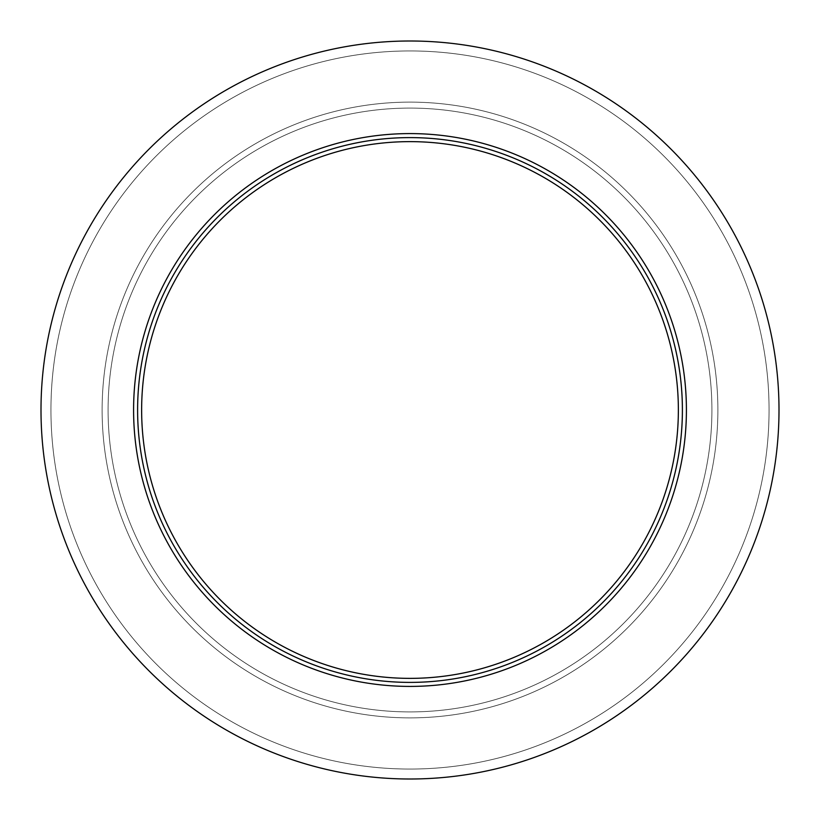 <?xml version="1.0" encoding="UTF-8"?>
<svg xmlns="http://www.w3.org/2000/svg" width="820" height="820" viewBox="0 0 820 820"><rect width="100%" height="100%" fill="white"/><g stroke="black" fill="none" stroke-linecap="round" stroke-linejoin="round"><path stroke-width="0.61" stroke-dasharray="4.1 3.07" d="M133.588 410A276.412 276.412 0 0 1 410 133.588A276.412 276.412 0 0 1 686.412 410A276.412 276.412 0 0 1 410 686.412A276.412 276.412 0 0 1 133.588 410A276.412 276.412 0 0 1 410 133.588A276.412 276.412 0 0 1 686.412 410A276.412 276.412 0 0 1 410 686.412A276.412 276.412 0 0 1 133.588 410A276.412 276.412 0 0 1 410 133.588A276.412 276.412 0 0 1 686.412 410A276.412 276.412 0 0 1 410 686.412A276.412 276.412 0 0 1 133.588 410A276.412 276.412 0 0 1 410 133.588A276.412 276.412 0 0 1 686.412 410A276.412 276.412 0 0 1 410 686.412A276.412 276.412 0 0 1 133.588 410M141.635 410A268.365 268.365 0 0 1 410 141.635A268.365 268.365 0 0 1 678.365 410A268.365 268.365 0 0 1 410 678.365A268.365 268.365 0 0 1 141.635 410M779 410A369 369 0 0 1 410 779A369 369 0 0 1 41 410A369 369 0 0 1 410 41A369 369 0 0 1 779 410A369 369 0 0 1 410 779A369 369 0 0 1 41 410A369 369 0 0 1 410 41A369 369 0 0 1 779 410A369 369 0 0 1 410 779A369 369 0 0 1 41 410A369 369 0 0 1 410 41A369 369 0 0 1 779 410A369 369 0 0 1 410 779A369 369 0 0 1 41 410A369 369 0 0 1 410 41A369 369 0 0 1 779 410M108.086 410A301.914 301.914 0 0 1 410 108.086A301.914 301.914 0 0 1 711.914 410A301.914 301.914 0 0 1 410 711.914A301.914 301.914 0 0 1 108.086 410A301.914 301.914 0 0 1 410 108.086A301.914 301.914 0 0 1 711.914 410A301.914 301.914 0 0 1 410 711.914A301.914 301.914 0 0 1 108.086 410A301.914 301.914 0 0 0 410 711.914A301.914 301.914 0 0 0 711.914 410A301.914 301.914 0 0 1 410 711.914A301.914 301.914 0 0 1 108.086 410M137.606 410A272.394 272.394 0 0 1 410 137.606A272.394 272.394 0 0 1 682.394 410A272.394 272.394 0 0 1 410 682.394A272.394 272.394 0 0 1 137.606 410M769.057 410A359.058 359.058 0 0 1 410 769.057A359.058 359.058 0 0 1 50.942 410A359.058 359.058 0 0 1 410 50.942A359.058 359.058 0 0 1 769.057 410A359.058 359.058 0 0 1 410 769.057A359.058 359.058 0 0 1 50.942 410A359.058 359.058 0 0 1 410 50.942A359.058 359.058 0 0 1 769.057 410M717.879 410A307.879 307.879 0 0 1 410 717.879A307.879 307.879 0 0 1 102.121 410A307.879 307.879 0 0 1 410 102.121A307.879 307.879 0 0 1 717.879 410A307.879 307.879 0 0 1 410 717.879A307.879 307.879 0 0 1 102.121 410A307.879 307.879 0 0 1 410 102.121A307.879 307.879 0 0 1 717.879 410"/><path stroke-width="1.23" d="M141.635 410A268.365 268.365 0 0 1 410 141.635A268.365 268.365 0 0 1 678.365 410A268.365 268.365 0 0 1 410 678.365A268.365 268.365 0 0 1 141.635 410M133.588 410A276.412 276.412 0 0 1 410 133.588A276.412 276.412 0 0 1 686.412 410A276.412 276.412 0 0 1 410 686.412A276.412 276.412 0 0 1 133.588 410M779 410A369 369 0 0 1 410 779A369 369 0 0 1 41 410A369 369 0 0 1 410 41A369 369 0 0 1 779 410M137.606 410A272.394 272.394 0 0 1 410 137.606A272.394 272.394 0 0 1 682.394 410A272.394 272.394 0 0 1 410 682.394A272.394 272.394 0 0 1 137.606 410"/></g></svg>
